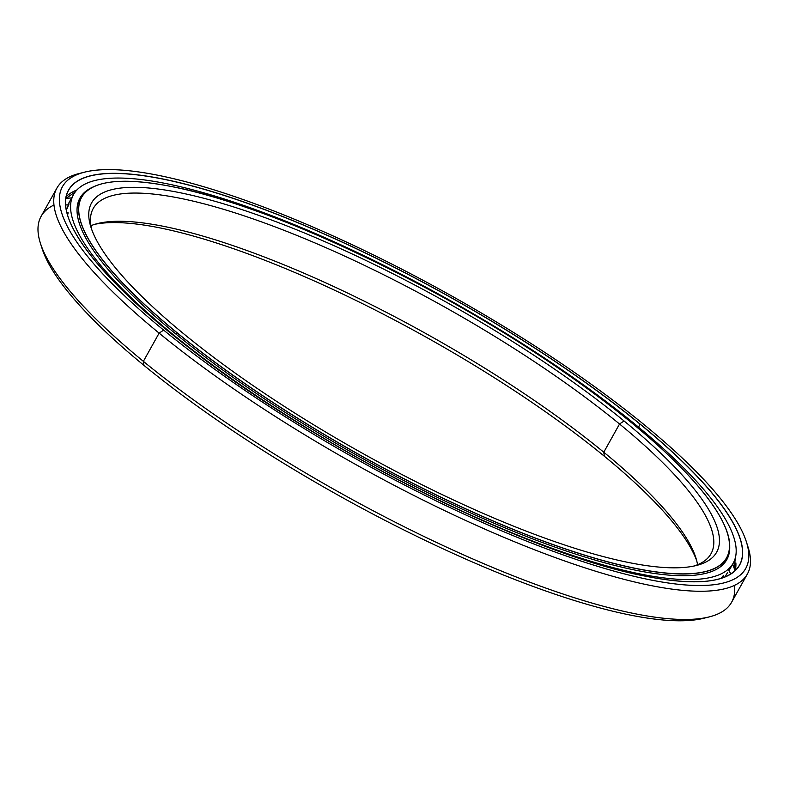 <?xml version="1.0" encoding="UTF-8"?>
<svg xmlns="http://www.w3.org/2000/svg" width="790" height="790" viewBox="0 0 790 790"><rect width="100%" height="100%" fill="white"/><g stroke="black" fill="none" stroke-linecap="round" stroke-linejoin="round"><path stroke-width="1.19" d="M624.07 420.981L619.538 424.003A353.861 85.399 -150.8 0 1 693.561 566.124A353.861 85.399 29.2 0 0 711.03 553.731A353.861 85.399 29.2 0 0 619.538 424.003L603.777 452.216L604.36 456.245A358.018 86.406 -150.8 0 1 696.671 560.564A358.018 86.406 29.2 0 0 604.36 456.245L603.777 452.216A353.861 85.399 -150.8 0 1 697.56 564.712A353.861 85.399 29.2 0 0 695.921 557.977A353.861 85.399 29.2 0 0 603.777 452.216L619.538 424.003A353.861 85.399 29.2 0 0 300.427 236.872A353.861 85.399 29.2 0 0 93.25 208.461A353.861 85.399 29.2 0 0 91.838 229.831A353.861 85.399 -150.8 0 1 267.504 224.054A353.861 85.399 -150.8 0 1 619.538 424.003L624.07 420.981A358.018 86.406 -150.8 0 1 630.084 562.806A358.018 86.406 -150.8 0 1 184.149 334.16A358.018 86.406 29.2 0 0 696.336 565.502A358.018 86.406 29.2 0 0 624.07 420.981A358.018 86.406 29.2 0 0 264.65 217.497A358.018 86.406 29.2 0 0 90.919 227.145A358.018 86.406 29.2 0 0 184.149 334.16A358.018 86.406 -150.8 0 1 178.135 192.335A358.018 86.406 -150.8 0 1 624.07 420.981M102.522 183.655A369.513 89.181 29.2 0 0 81.518 197.372A369.513 89.181 29.2 0 0 177.049 332.837A369.513 89.181 29.2 0 0 637.303 568.82A369.513 89.181 -150.8 0 1 177.049 332.837L176.229 334.298L177.049 332.837A369.513 89.181 -150.8 0 1 81.518 197.372C91.65 180.564 121.453 176.911 170.907 186.42L170.887 186.42C279.571 206.358 475.442 302.985 600.41 398.308C692.998 467.532 743.123 530.91 726.622 557.908A369.513 89.181 -150.8 0 1 637.303 568.82L637.283 568.701A369.424 89.161 -150.8 0 1 177.138 332.778A369.424 89.161 -150.8 0 1 170.936 186.43L170.936 186.43A369.424 89.161 -150.8 0 1 631.082 422.364A369.424 89.161 -150.8 0 1 637.283 568.701L637.303 568.82A369.513 89.181 29.2 0 0 726.622 557.908A369.513 89.181 29.2 0 0 727.294 532.835M724.114 561.493A369.513 89.181 -150.8 0 1 722.741 564.83M90.949 225.683A353.861 85.399 -150.8 0 1 603.777 452.216A353.861 85.399 29.2 0 0 97.545 223.56A353.861 85.399 29.2 0 0 90.949 225.683M94.948 224.271A358.018 86.406 -150.8 0 1 604.36 456.245A358.018 86.406 29.2 0 0 94.948 224.271M77.608 204.373A369.513 89.181 -150.8 0 1 79.77 201.391M631.082 422.364A369.424 89.161 29.2 0 0 170.936 186.43A369.424 89.161 29.2 0 0 177.138 332.778A369.424 89.161 29.2 0 0 637.283 568.701A369.424 89.161 29.2 0 0 631.082 422.364M734.71 568.01A385.105 92.944 29.2 0 0 734.69 567.042A385.105 92.944 -150.8 0 1 734.71 568.01M66.637 197.075A385.105 92.944 29.2 0 0 66.024 197.53A385.105 92.944 -150.8 0 1 66.637 197.075M747.202 544.577A395.514 95.452 -150.8 0 1 747.37 574.044A395.514 95.452 -150.8 0 1 515.811 542.295A395.514 95.452 -150.8 0 1 159.126 333.133L163.658 330.111A391.346 94.445 -150.8 0 1 84.668 172.141A391.346 94.445 -150.8 0 1 644.531 425.02A391.346 94.445 29.2 0 0 157.082 175.084A391.346 94.445 29.2 0 0 163.658 330.111A391.346 94.445 29.2 0 0 651.108 580.038A391.346 94.445 29.2 0 0 644.531 425.02A391.346 94.445 -150.8 0 1 746.441 541.989A391.346 94.445 -150.8 0 1 556.535 552.536A391.346 94.445 -150.8 0 1 163.658 330.111L159.126 333.133A395.514 95.452 29.2 0 0 556.18 557.918A395.514 95.452 29.2 0 0 748.11 547.263L746.441 541.989M67.891 216.134A384.276 92.736 -150.8 0 1 68.621 190.163A384.276 92.736 -150.8 0 1 161.506 178.817A384.276 92.736 29.2 0 0 68.621 190.163C52.101 217.23 100.37 280.075 191.506 349.624C321.036 450.606 531.176 555.301 646.674 576.414L646.645 576.414C698.103 586.269 729.052 582.497 739.489 565.107A384.276 92.736 29.2 0 0 640.147 424.23L638.527 427.123L640.147 424.23A384.276 92.736 29.2 0 0 161.506 178.817L161.496 178.708A384.355 92.756 29.2 0 0 167.954 330.961A384.355 92.756 29.2 0 0 646.694 576.424L646.694 576.424A384.355 92.756 29.2 0 0 640.236 424.171A384.355 92.756 29.2 0 0 161.496 178.708L161.506 178.817A384.276 92.736 -150.8 0 1 640.147 424.23A384.276 92.736 -150.8 0 1 739.489 565.107A384.276 92.736 -150.8 0 1 717.755 579.337M66.212 196.582A384.276 92.736 -150.8 0 1 76.936 189.946A384.276 92.736 29.2 0 0 68.621 194.528A384.276 92.736 29.2 0 0 66.212 196.582A384.276 92.736 -150.8 0 1 76.916 189.965A384.276 92.736 29.2 0 0 66.212 196.582L67.762 195.199M735.312 557.938A384.276 92.736 -150.8 0 1 735.539 559.369A384.276 92.736 29.2 0 0 735.312 557.938M735.875 563.033A384.276 92.736 -150.8 0 1 735.283 570.518A384.276 92.736 29.2 0 0 735.885 562.944A384.276 92.736 -150.8 0 1 735.293 570.518L735.767 567.388A384.276 92.736 29.2 0 0 735.875 563.033M735.569 559.468A384.276 92.736 29.2 0 0 735.322 557.898A384.276 92.736 -150.8 0 1 735.569 559.468M734.502 585.37A395.514 95.452 -150.8 0 1 709.183 616.921A395.514 95.452 -150.8 0 1 143.365 361.346L143.948 365.375A391.346 94.445 29.2 0 0 703.811 618.254L709.183 616.921M84.668 172.141L79.296 173.474A395.514 95.452 29.2 0 0 159.126 333.133A395.514 95.452 -150.8 0 1 56.87 188.139L41.11 216.351A395.514 95.452 29.2 0 0 143.365 361.346L159.126 333.133L143.365 361.346A395.514 95.452 29.2 0 0 500.04 570.499A395.514 95.452 29.2 0 0 731.609 602.257L747.37 574.044M56.87 188.139A395.514 95.452 -150.8 0 1 82.061 172.852M40.369 243.132L42.038 248.406A391.346 94.445 29.2 0 0 143.948 365.375L143.365 361.346A395.514 95.452 -150.8 0 1 40.369 243.132A395.514 95.452 -150.8 0 1 53.977 205.025M706.418 617.543A391.346 94.445 -150.8 0 1 143.948 365.375A391.346 94.445 -150.8 0 1 41.277 245.809M640.236 424.171A384.355 92.756 -150.8 0 1 646.694 576.424A384.355 92.756 -150.8 0 1 167.954 330.961A384.355 92.756 -150.8 0 1 161.496 178.708A384.355 92.756 -150.8 0 1 640.236 424.171M171.015 333.449L171.252 333.025A377.837 91.186 -150.8 0 1 73.559 194.498A377.837 91.186 -150.8 0 1 294.779 224.834A377.837 91.186 -150.8 0 1 635.515 424.645A377.837 91.186 29.2 0 0 164.903 183.349A377.837 91.186 29.2 0 0 171.252 333.025A377.837 91.186 29.2 0 0 641.865 574.32A377.837 91.186 29.2 0 0 635.515 424.645A377.837 91.186 -150.8 0 1 733.209 563.161A377.837 91.186 -150.8 0 1 511.989 532.825A377.837 91.186 -150.8 0 1 171.252 333.025L171.015 333.449M68.987 203.781L66.36 210.13L68.957 204.146M66.962 212.796L68.088 212.727L67.614 215.156L68.088 212.727L67.901 212.243L66.962 212.796M175.755 333.913A370.51 89.418 29.2 0 0 509.886 529.843A370.51 89.418 29.2 0 0 726.81 559.587A370.51 89.418 29.2 0 0 729.427 542.898A370.51 89.418 -150.8 0 1 536.904 540.488A370.51 89.418 -150.8 0 1 175.755 333.913A370.51 89.418 -150.8 0 1 93.289 186.894A370.51 89.418 29.2 0 0 79.958 198.073A370.51 89.418 29.2 0 0 175.755 333.913M726.129 558.797L724.716 562.687L726.129 558.797M78.249 202.062L78.96 200.305L78.249 202.062M723.462 575.555L723.561 577.065L723.462 575.555L720.905 578.428M727.58 572.503L724.825 577.036M77.262 204.975L81.518 197.372M726.622 557.908L722.376 565.512M68.621 190.163L67.713 191.782M73.559 194.498L68.019 204.422M733.209 563.161L728.953 570.775M75.228 191.95L65.985 198.399M71.683 197.865L65.876 198.438M78.23 202.042L78.595 202.586M68.631 205.084L65.659 204.857M67.989 213.636L67.13 213.468M722.771 576.177L723.837 577.421M728.795 570.607L730.928 573.925M732.705 564.06L735.046 570.745M725.852 560.308L725.309 560.258M735.204 558.352L734.512 567.358"/></g></svg>

